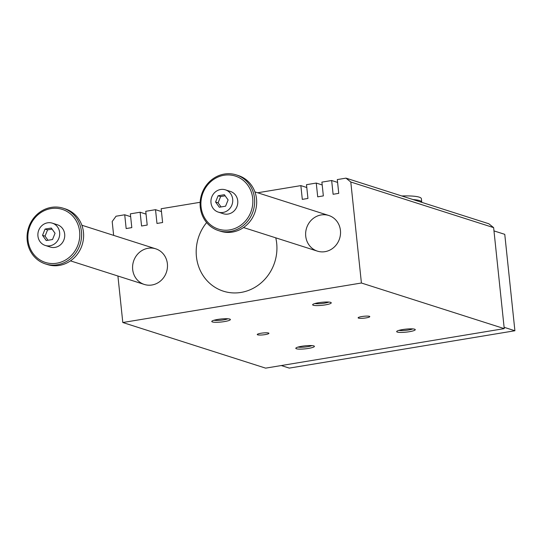 <?xml version="1.0" encoding="UTF-8"?>
<svg xmlns="http://www.w3.org/2000/svg" width="542" height="542" viewBox="0 0 542 542"><rect width="100%" height="100%" fill="white"/><g stroke="black" fill="none" stroke-linecap="round" stroke-linejoin="round"><path stroke-width="0.81" d="M421.757 202.342L413.024 199.558A32.744 5.291 -6 0 1 421.757 202.193A32.744 5.291 -6 0 1 421.757 202.342L488.809 223.758L493.633 227.633L504.243 328.621L361.412 283.005L122.804 322.517L265.634 368.14L504.243 328.621M493.633 227.633L350.796 182.01L345.979 178.142L337.3 179.578L338.743 193.352L333.106 194.28L331.657 180.513L321.901 182.126L323.344 195.899L317.707 196.834L316.257 183.06L306.494 184.68L307.944 198.447L302.307 199.381L300.857 185.615L306.792 187.505M200.154 202.288L161.164 208.745L162.607 222.518L156.97 223.453L155.52 209.679L145.757 211.299L147.207 225.065L141.564 226L140.121 212.227L130.358 213.846L131.808 227.62L126.164 228.555L124.721 214.781L130.656 216.678M124.721 214.781L116.042 216.217L112.187 221.529L113.644 235.37M345.979 178.142L413.024 199.558M167.383 263.758A18.713 17.33 107.7 0 1 144.341 284.455A18.713 17.33 107.7 0 1 133.522 261.366A18.713 17.33 107.7 0 1 155.723 248.812A18.713 17.33 107.7 0 1 167.383 263.758M340.437 230.431A18.713 17.33 107.7 0 1 317.388 251.129A18.713 17.33 107.7 0 1 306.576 228.033A18.713 17.33 107.7 0 1 328.777 215.486A18.713 17.33 107.7 0 1 340.437 230.431M298.059 347.07A7.771 1.253 174 0 0 307.727 346.677A7.771 1.253 174 0 0 311.935 345.613M308.459 348.411A9.356 1.511 -6 0 1 295.898 348.059A9.356 1.511 -6 0 1 304.943 345.837A9.356 1.511 -6 0 1 314.252 346.128A9.356 1.511 -6 0 1 308.459 348.411M227.911 318.777A7.771 1.253 -6 0 1 223.71 319.848A7.771 1.253 -6 0 1 214.036 320.234M217.721 319.434A9.356 1.511 174 0 0 211.875 321.223A9.356 1.511 174 0 0 221.238 322.009A9.356 1.511 174 0 0 230.235 319.299A9.356 1.511 174 0 0 217.721 319.434M412.801 328.906A7.771 1.253 -6 0 1 408.593 329.976A7.771 1.253 -6 0 1 398.926 330.363M409.325 331.711A9.356 1.511 174 0 0 415.118 329.428A9.356 1.511 174 0 0 405.809 329.136A9.356 1.511 174 0 0 396.764 331.358A9.356 1.511 174 0 0 409.325 331.711M314.902 303.534A7.771 1.253 174 0 0 324.577 303.141A7.771 1.253 174 0 0 328.777 302.07M318.588 302.727A9.356 1.511 -6 0 1 331.101 302.592A9.356 1.511 -6 0 1 322.104 305.309A9.356 1.511 -6 0 1 312.741 304.523A9.356 1.511 -6 0 1 318.588 302.727M260.98 333.249A5.867 0.948 174 0 0 257.254 334.536A5.867 0.948 174 0 0 263.188 334.868A5.867 0.948 174 0 0 268.927 333.31A5.867 0.948 174 0 0 260.98 333.249M361.846 316.548A5.867 0.948 -6 0 1 369.793 316.609A5.867 0.948 -6 0 1 364.055 318.161A5.867 0.948 -6 0 1 358.12 317.836A5.867 0.948 -6 0 1 361.846 316.548M275.763 237.836A43.265 40.074 107.7 0 1 263.791 280.383A43.265 40.074 107.7 0 1 223.392 291.183A43.265 40.074 107.7 0 1 206.631 222.559M350.796 182.01L361.412 283.005M117.912 276.02L122.804 322.517M300.857 185.615L257.646 192.769M316.257 183.06L322.192 184.958M155.52 209.679L161.455 211.576M331.657 180.513L337.598 182.41M140.121 212.227L146.055 214.124M401.798 195.967A32.744 5.291 -6 0 1 421.391 198.751L421.757 202.193M218.284 212.112L223.324 213.724A11.694 10.833 -72.3 0 0 228.087 214.056A11.694 10.833 -72.3 0 0 237.728 203.352A11.694 10.833 -72.3 0 0 230.438 191.441L225.397 189.835A11.694 10.833 107.7 0 1 232.687 201.739A11.694 10.833 107.7 0 1 223.047 212.45A11.694 10.833 107.7 0 1 218.284 212.112A11.694 10.833 107.7 0 1 211.522 197.674A11.694 10.833 107.7 0 1 225.397 189.835M229.754 229.896A27.832 25.772 -72.3 0 0 247.802 185.222A27.832 25.772 -72.3 0 0 203.087 192.627A27.832 25.772 -72.3 0 0 229.754 229.896M281.291 365.545L289.306 368.106L514.9 330.749L504.107 327.3M514.9 330.749L504.765 234.34L493.972 230.899M215.581 202.01L218.108 195.75L224.368 194.713L228.101 199.937L225.574 206.19L219.314 207.227L215.581 202.01L218.101 202.816L221.048 206.942M225.147 195.811L220.628 196.556L218.101 202.816M49.993 245.777A11.694 10.833 107.7 0 1 45.23 245.438A11.694 10.833 107.7 0 1 38.468 231.007A11.694 10.833 107.7 0 1 52.344 223.162A11.694 10.833 107.7 0 1 59.634 235.065A11.694 10.833 107.7 0 1 49.993 245.777M45.23 245.438L50.27 247.05A11.694 10.833 -72.3 0 0 55.033 247.389A11.694 10.833 -72.3 0 0 64.674 236.678A11.694 10.833 -72.3 0 0 57.384 224.767L52.344 223.162M56.7 263.222A27.832 25.772 -72.3 0 0 74.749 218.548A27.832 25.772 -72.3 0 0 30.04 225.953A27.832 25.772 -72.3 0 0 56.7 263.222M57.35 264.76A29.234 27.073 -72.3 0 0 81.449 237.992A29.234 27.073 -72.3 0 0 63.224 208.223A29.234 27.073 -72.3 0 0 28.543 227.83A29.234 27.073 -72.3 0 0 45.44 263.92A29.234 27.073 -72.3 0 0 57.35 264.76M55.047 233.263L52.52 239.517L46.26 240.553L42.527 235.336L45.054 229.076L51.314 228.04L55.047 233.263M45.44 263.92L47.452 264.564A29.234 27.073 -72.3 0 0 59.363 265.404A29.234 27.073 -72.3 0 0 83.461 238.636A29.234 27.073 -72.3 0 0 65.243 208.866L63.224 208.223M218.494 230.594L220.506 231.238A29.234 27.073 -72.3 0 0 232.416 232.078A29.234 27.073 -72.3 0 0 256.515 205.31A29.234 27.073 -72.3 0 0 238.297 175.54L236.278 174.897A29.234 27.073 -72.3 0 0 201.59 194.503A29.234 27.073 -72.3 0 0 218.494 230.594A29.234 27.073 -72.3 0 0 230.397 231.434A29.234 27.073 -72.3 0 0 254.503 204.666A29.234 27.073 -72.3 0 0 236.278 174.897M218.108 195.75L220.628 196.556M52.093 229.137L47.574 229.883L45.047 236.143L48.001 240.269M42.527 235.336L45.047 236.143M45.054 229.076L47.574 229.883M155.723 248.812L81.856 225.221M144.341 284.455L70.474 260.865M328.777 215.486L254.909 191.895M317.388 251.129L243.527 227.538"/></g></svg>
